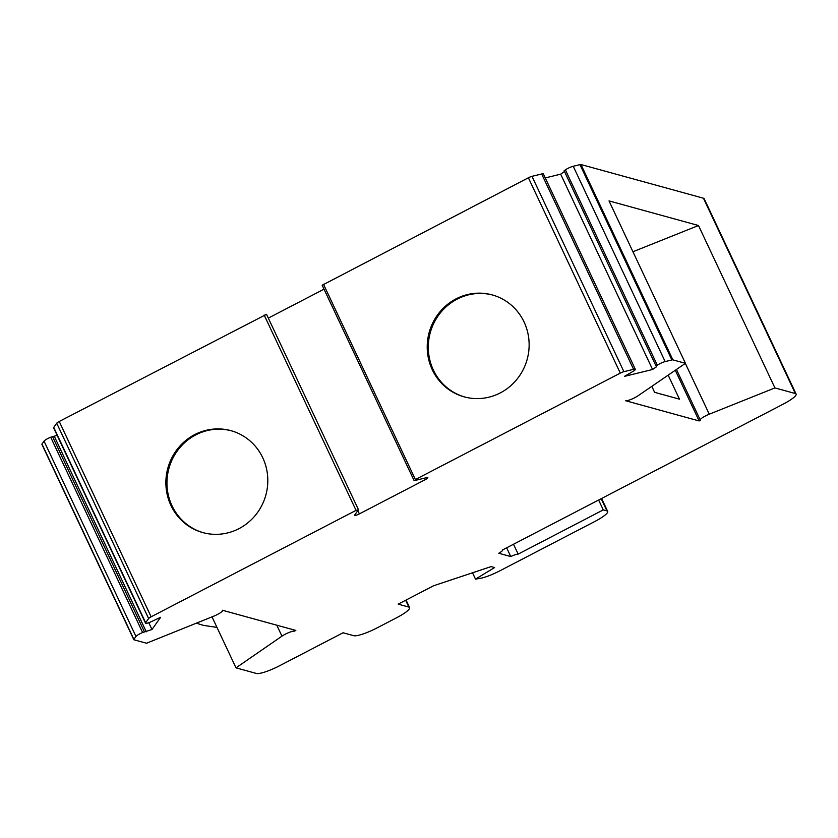 <?xml version="1.0" encoding="UTF-8"?>
<svg xmlns="http://www.w3.org/2000/svg" width="838" height="838" viewBox="0 0 838 838"><rect width="100%" height="100%" fill="white"/><g stroke="black" fill="none" stroke-linecap="round" stroke-linejoin="round"><path stroke-width="1.26" d="M675.281 370.27L699.133 420.948L700.547 420.215A8.129 1.487 -25.2 0 1 700.243 420.006A8.129 1.487 -25.2 0 1 709.262 414.192L774.92 387.921L795.356 393.546A20.332 3.729 -25.2 0 1 796.1 394.059A20.332 3.729 -25.2 0 1 783.111 404.199L502.695 549.854A8.129 1.487 -25.2 0 1 502.716 549.885A8.129 1.487 -25.2 0 1 498.778 553.258L510.771 556.558A8.129 1.487 -25.2 0 1 518.156 554.107L603.266 509.892L606.942 510.908A20.332 3.729 -25.2 0 1 607.676 511.421A20.332 3.729 -25.2 0 1 594.687 521.561L499.867 570.814A20.332 3.729 -25.2 0 1 478.802 578.576L475.513 579.131L494.588 567.546L491.131 566.593L433.476 585.804L398.165 604.146L408.86 607.089A20.332 3.729 -25.2 0 1 409.604 607.602A20.332 3.729 -25.2 0 1 396.604 617.753L376.828 628.018A20.332 3.729 -25.2 0 1 353.772 635.707L343.067 632.763L279.504 665.781A20.332 3.729 -25.2 0 1 256.438 673.469L236.002 667.844L281.945 636.157A8.129 1.487 -25.2 0 1 294.41 631.161L295.824 630.427L222.332 610.221A8.129 1.487 -25.2 0 1 222.625 610.42A8.129 1.487 -25.2 0 1 213.606 616.234L146.524 643.238L133.965 639.782A4.064 0.744 -25.2 0 1 133.818 639.677A4.064 0.744 -25.2 0 1 133.891 639.384L135.966 636.461A6.096 1.121 -25.2 0 1 142.607 632.543L151.971 629.516L160.603 617.302L149.813 622.341A6.096 1.121 -25.2 0 1 145.54 623.179A6.096 1.121 -25.2 0 1 145.655 622.739L148.63 618.538A4.064 0.744 -25.2 0 1 151.144 616.799L356.056 510.363L358.402 509.787L354.704 515.014A4.064 0.744 154.8 0 0 354.631 515.307A4.064 0.744 154.8 0 0 359.387 513.872L425.243 479.661A4.064 0.744 154.8 0 0 427.841 477.639A4.064 0.744 154.8 0 0 426.678 477.629L414.674 480.562L415.386 479.546L620.298 373.109A4.064 0.744 -25.2 0 1 623.901 371.674L633.58 369.307A6.096 1.121 -25.2 0 1 635.319 369.317A6.096 1.121 -25.2 0 1 633.853 370.92L624.478 376.356L652.582 369.495L656.552 366.751L656.049 366.059L657.306 365.2A6.096 1.121 -25.2 0 1 665.142 361.597L671.867 359.952A4.064 0.744 -25.2 0 1 672.883 359.858L685.442 363.315L638.106 395.746A8.129 1.487 -25.2 0 1 625.64 400.732L699.133 420.948M668.169 375.152L679.471 399.171L654.614 392.331L651.807 386.36M632.941 251.746L698.494 225.516L609.017 200.9L685.442 363.315M145.54 623.179L53.622 427.851A6.096 1.121 -25.2 0 1 53.737 427.411L56.712 423.2A4.064 0.744 -25.2 0 1 59.236 421.472L266.526 314.313L358.434 509.64M148.776 622.728L151.971 629.516M42.047 444.454A4.064 0.744 -25.2 0 1 41.9 444.35A4.064 0.744 -25.2 0 1 41.984 444.056L44.047 441.134A6.096 1.121 -25.2 0 1 50.689 437.216L57.152 435.351M54.376 436.462L146.283 631.789M52.49 436.493L144.408 631.821M414.087 480.562L322.18 285.234L528.39 177.782A4.064 0.744 -25.2 0 1 531.983 176.336L541.662 173.979A6.096 1.121 -25.2 0 1 543.401 173.99L635.319 369.317M545.255 177.928L560.664 174.168L652.582 369.495M560.664 174.168L564.498 171.518M796.1 394.059L704.182 198.732A20.332 3.729 -25.2 0 0 703.449 198.218L580.964 164.531A4.064 0.744 -25.2 0 0 579.959 164.625L573.223 166.27A6.096 1.121 -25.2 0 0 565.388 169.863L564.131 170.732L656.049 366.059M268.307 318.105L324.023 289.162M472.527 572.794L475.513 579.131M698.494 225.516L774.92 387.921M293.803 629.872L294.41 631.161M212.014 616.873L236.002 667.844M506.655 547.801L510.771 556.558M513.505 544.239L518.156 554.107M598.625 500.024L603.266 509.892M262.755 457.768A52.867 50.814 105.4 0 1 255.82 514.773A52.867 50.814 105.4 0 1 202.827 532.591A52.867 50.814 105.4 0 1 167.841 468.138A52.867 50.814 105.4 0 1 230.859 430.648A52.867 50.814 105.4 0 1 262.755 457.768M524.085 322.033A52.867 50.814 105.4 0 1 517.151 379.027A52.867 50.814 105.4 0 1 464.158 396.845A52.867 50.814 105.4 0 1 429.182 332.403A52.867 50.814 105.4 0 1 492.199 294.903A52.867 50.814 105.4 0 1 524.085 322.033M196.354 623.179L203.456 625.378L216.969 627.4M203.362 532.738A52.867 50.814 105.4 0 1 168.92 468.442A52.867 50.814 105.4 0 1 231.403 430.795M464.702 396.992A52.867 50.814 105.4 0 1 430.261 332.696A52.867 50.814 105.4 0 1 492.734 295.049M56.712 423.2L148.63 618.538M53.737 427.411L145.655 622.739M50.689 437.216L142.607 632.543M44.047 441.134L135.966 636.461M41.984 444.056L133.891 639.384M541.662 173.979L633.58 369.307M531.983 176.336L623.901 371.674M565.388 169.863L657.306 365.2M573.223 166.27L665.142 361.597M579.959 164.625L671.867 359.952M580.964 164.531L672.883 359.858M357.836 510.583L359.387 513.872M424.531 478.152L425.243 479.661M59.236 421.472L151.144 616.799M264.148 315.036L356.056 510.363M323.478 284.218L415.386 479.546M528.39 177.782L620.298 373.109M703.449 198.218L795.356 393.546M685.348 363.378L709.262 414.192M276.791 625.2L281.945 636.157M601.192 498.694L606.942 510.908M405.644 600.259L408.86 607.089M41.9 444.35L133.818 639.677M676.465 369.464L700.243 420.006M601.59 498.484L607.676 511.421M406.053 600.05L409.604 607.602"/></g></svg>
